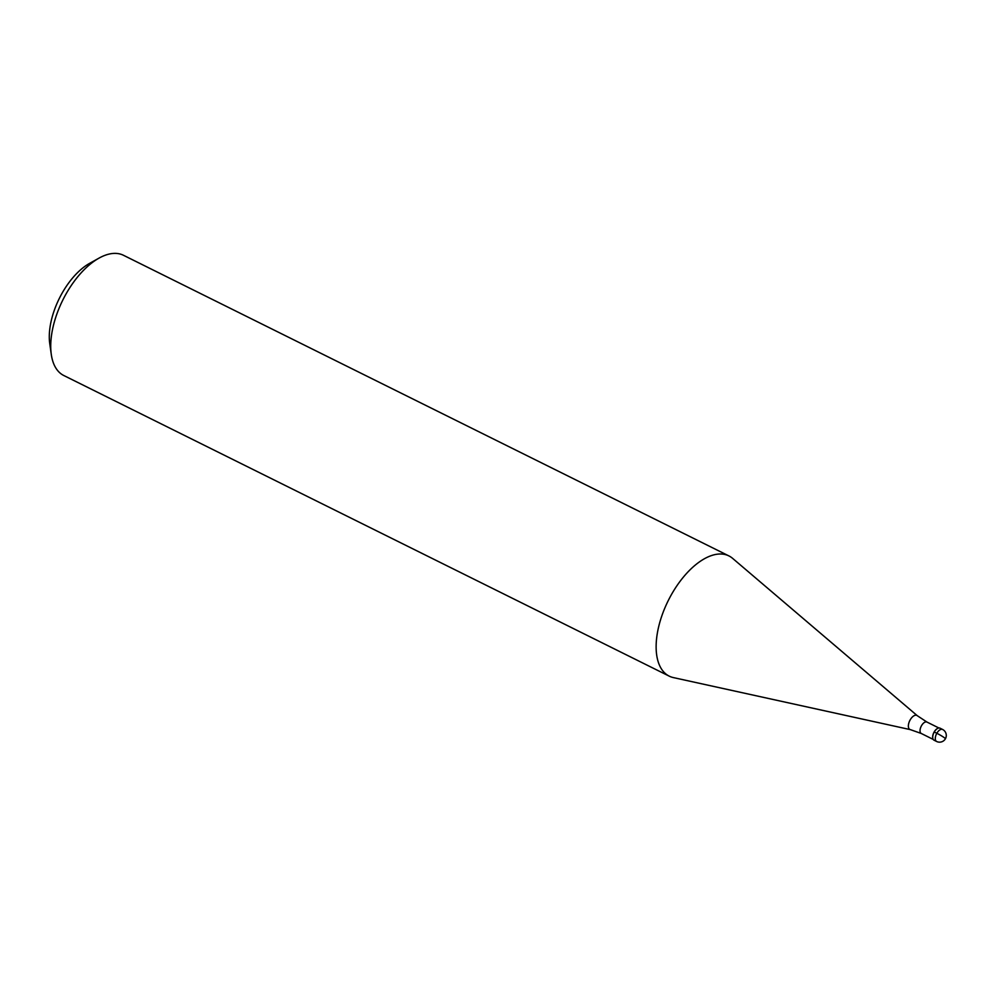 <?xml version="1.0" encoding="UTF-8"?>
<svg xmlns="http://www.w3.org/2000/svg" width="995" height="995" viewBox="0 0 995 995"><rect width="100%" height="100%" fill="white"/><g stroke="black" fill="none" stroke-linecap="round" stroke-linejoin="round"><path stroke-width="1.49" d="M933.708 739.981A6.716 3.445 116.4 0 0 934.019 740.18A6.716 3.445 116.4 0 0 934.367 740.317A6.716 3.445 -63.6 0 1 933.708 739.981A6.716 3.445 -63.6 0 1 932.763 738.066A6.716 3.445 -63.6 0 1 937.551 728.439A6.716 3.445 -63.6 0 1 940.3 728.365A6.716 3.445 116.4 0 0 939.989 728.166A6.716 3.445 116.4 0 0 934.081 732.32A6.716 3.445 116.4 0 0 933.708 739.981M932.738 737.904A6.38 3.271 -63.6 0 1 932.713 737.743A6.38 3.271 -63.6 0 1 937.265 728.601A6.38 3.271 -63.6 0 1 937.402 728.527M927.24 722.246A6.38 3.271 116.4 0 0 926.942 722.059A6.38 3.271 116.4 0 0 921.333 726.002A6.38 3.271 116.4 0 0 920.96 733.29A6.38 3.271 116.4 0 0 921.27 733.477L910.375 729.633L673.391 677.595A67.113 34.464 -63.6 0 1 669.225 676.14A67.113 34.464 -63.6 0 1 666.065 674.137A67.113 34.464 -63.6 0 1 669.859 597.473A67.113 34.464 -63.6 0 1 728.912 555.919A67.113 34.464 -63.6 0 1 732.071 557.921A67.113 34.464 -63.6 0 1 732.606 558.357L917.29 715.703A7.848 4.03 -63.6 0 1 917.353 715.753M728.912 555.919L123.517 255.305A67.113 34.464 116.4 0 0 99.102 258.078A67.113 34.464 116.4 0 0 51.28 354.394A67.113 34.464 116.4 0 0 60.658 373.523A67.113 34.464 116.4 0 0 63.817 375.525L669.225 676.14M99.102 258.078L89.6 263.364A55.931 28.718 116.4 0 0 49.75 343.636L51.28 354.394M944.74 738.016A6.716 0.622 -150.4 0 0 936.83 733.278L934.255 731.997M934.019 740.18L936.593 741.462A6.716 3.445 -63.6 0 1 936.283 741.263A6.716 3.445 -63.6 0 1 936.656 733.601A6.716 3.445 -63.6 0 1 942.563 729.447A6.716 3.445 -63.6 0 1 942.887 729.646M933.198 739.409L921.27 733.477A6.38 3.271 116.4 0 0 921.594 733.601M910.375 729.633A7.848 4.03 -63.6 0 1 909.517 729.236A7.848 4.03 -63.6 0 1 910.164 719.907A7.848 4.03 -63.6 0 1 917.241 715.654A7.848 4.03 -63.6 0 1 917.29 715.703L926.942 722.059L938.87 727.979M939.989 728.166L942.563 729.447A6.716 6.716 0 0 1 945.25 739.049A6.716 6.716 0 0 1 936.593 741.462"/></g></svg>
